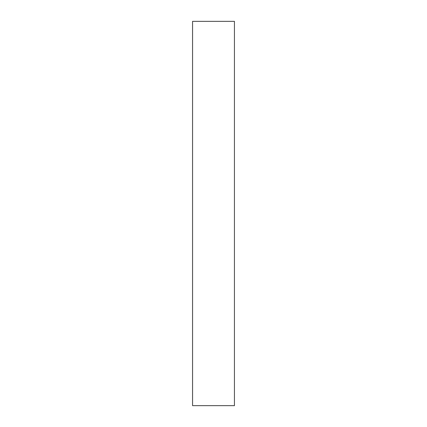 <?xml version="1.0" encoding="UTF-8"?>
<svg xmlns="http://www.w3.org/2000/svg" width="427" height="427" viewBox="0 0 427 427"><rect width="100%" height="100%" fill="white"/><g stroke="black" fill="none" stroke-linecap="round" stroke-linejoin="round"><path stroke-width="0.64" d="M234.439 405.65L192.561 405.65L192.561 21.35L234.439 21.35L234.439 405.65"/></g></svg>
